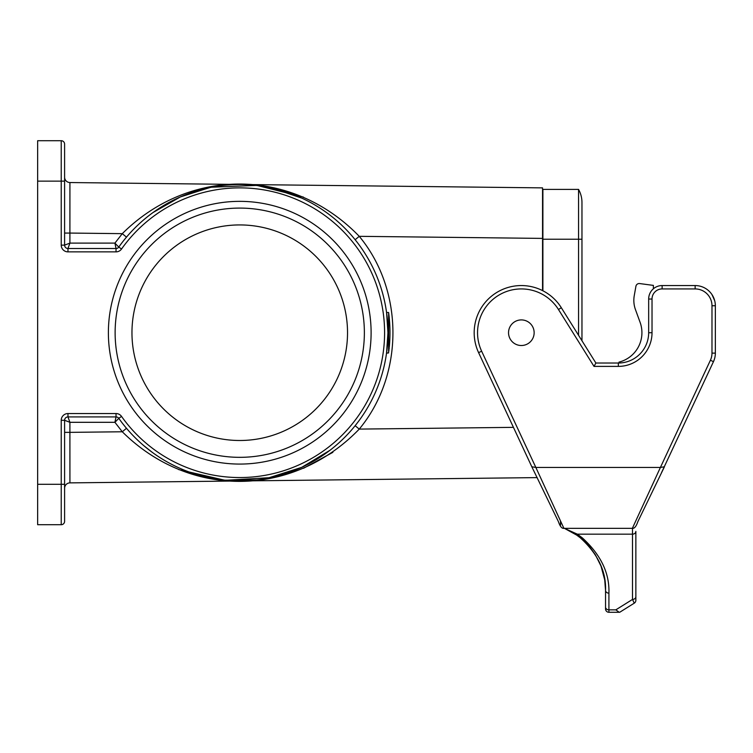 <?xml version="1.0" encoding="UTF-8"?>
<svg xmlns="http://www.w3.org/2000/svg" width="753" height="753" viewBox="0 0 753 753"><rect width="100%" height="100%" fill="white"/><g stroke="black" fill="none" stroke-linecap="round" stroke-linejoin="round"><path stroke-width="1.13" d="M116.037 413.548L116.037 416.917A3.37 3.37 0 0 1 118.786 418.339L114.917 422.311L116.037 416.917L67.968 416.917L69.907 422.311L64.598 420.287L61.228 420.287A6.739 6.739 0 0 1 67.968 413.548L116.037 413.548A6.739 6.739 0 0 1 121.534 416.4A144.84 144.84 0 0 0 336.224 440.74A144.84 144.84 0 0 0 336.224 224.676A144.84 144.84 0 0 0 121.534 249.027A6.739 6.739 0 0 1 116.037 251.869L67.968 251.869A6.739 6.739 0 0 1 61.228 245.139L61.228 181.144L37.65 181.144L37.65 140.717L61.228 140.717A3.37 3.37 0 0 1 64.598 144.087L64.598 245.139L69.907 243.115L67.968 248.509L116.037 248.509L114.917 243.115L122.287 233.656L69.907 233.063L69.925 182.546L542.555 187.874L542.555 290.602M347.528 332.713A107.783 107.783 0 0 1 239.746 440.496A107.783 107.783 0 0 1 131.963 332.713A107.783 107.783 0 0 1 239.746 224.931A107.783 107.783 0 0 1 347.528 332.713M371.107 332.713A131.361 131.361 0 0 1 239.746 464.074A131.361 131.361 0 0 1 108.385 332.713A131.361 131.361 0 0 1 239.746 201.352A131.361 131.361 0 0 1 371.107 332.713M37.65 181.144L37.65 484.283L61.228 484.283L61.228 420.287M388.604 312.504L386.571 312.504L387.955 332.722L386.534 353.166L388.604 352.922L388.633 312.702A150.224 150.224 0 0 1 388.868 314.528L388.868 314.528A150.224 150.224 0 0 1 389.103 316.542L389.103 316.542A150.224 150.224 0 0 1 389.282 318.359L389.348 319.008A150.224 150.224 0 0 1 389.499 320.825L389.527 321.192A150.224 150.224 0 0 1 389.678 323.291L389.696 323.658A150.224 150.224 0 0 1 389.8 325.475L389.828 326.124A150.224 150.224 0 0 1 389.894 327.941M330.002 450.266L301.897 467.255M329.212 450.868L301.727 467.34L266.76 478.437M256.792 479.934L225.081 480.188M225.053 480.188L215.226 478.87M152.021 452.167L143.804 445.663M64.598 200.006L64.598 162.281M537.2 477.609L69.925 482.88L69.907 432.363L122.287 431.77L126.485 428.297M64.598 420.287A3.37 3.37 0 0 1 67.968 416.917A3.37 3.37 0 0 0 64.598 420.287A3.37 3.37 0 0 1 67.968 416.917L67.968 416.917A3.37 3.37 0 0 0 64.598 420.287L64.598 521.34A3.37 3.37 0 0 1 61.228 524.709L37.65 524.709L37.65 484.283M178.668 469.58L225.166 480.32L273.697 477.44M303.525 468.281L332.873 452.337M126.485 237.129L122.287 233.656C189.756 166.629 292.653 167.533 359.256 236.329C404.154 290.451 404.154 374.975 359.256 429.097C292.465 498.128 189.577 498.561 122.287 431.77L114.917 422.311L69.907 422.311L69.907 432.363L64.598 432.363M303.431 197.098L256.829 185.389L208.59 187.337M542.555 238.4L359.256 236.329L355.143 239.708M513.442 427.356L359.256 429.097L355.143 425.718M64.598 233.063L69.907 233.063L69.907 243.115L114.917 243.115L118.786 247.088A148.209 148.209 0 0 1 338.464 222.173A148.209 148.209 0 0 1 338.464 443.253A148.209 148.209 0 0 1 118.786 418.339L118.786 418.339A3.37 3.37 0 0 0 116.037 416.917A3.37 3.37 -90 0 1 118.786 418.339A148.209 148.209 0 0 0 338.464 443.253A148.209 148.209 0 0 0 338.464 222.173A148.209 148.209 0 0 0 118.786 247.078A3.37 3.37 0 0 1 116.037 248.509A3.37 3.37 -90 0 0 118.786 247.088L118.786 247.078A3.37 3.37 0 0 1 116.037 248.509L116.037 251.869M64.598 488.264A5.393 5.393 0 0 1 69.925 482.88M69.925 182.546A5.393 5.393 0 0 1 64.598 177.162M61.228 140.717A3.37 3.37 0 0 1 64.598 144.087A3.37 3.37 0 0 0 61.228 140.717L61.228 181.144L64.598 181.144M61.228 245.139L64.598 245.139A3.37 3.37 0 0 0 67.968 248.509L67.968 251.869M389.282 347.058L389.367 346.173A150.224 150.224 0 0 0 389.555 343.867L389.678 342.126A150.224 150.224 0 0 0 389.781 340.394L389.838 339.019A150.224 150.224 0 0 0 389.903 337.203L389.932 336.233A150.224 150.224 0 0 0 389.96 334.793L389.96 334.793A150.224 150.224 0 0 0 389.969 332.977L389.969 332.977A150.224 150.224 0 0 0 389.969 332.741A150.224 150.224 0 0 0 389.969 331.536L389.969 331.536M389.903 328.016L389.932 329.24A150.224 150.224 0 0 1 389.969 331.461L389.969 332.977M389.95 330.068L389.922 328.845M386.534 353.166L388.633 352.724C389.47 345.646 389.47 345.646 388.633 352.724L388.604 352.922M389.197 347.914L389.15 348.423M388.821 351.246L388.972 349.994M389.056 349.298L389.188 348.018M115.124 332.713A124.631 124.631 0 0 0 302.057 440.646A124.631 124.631 0 0 0 302.057 224.78A124.631 124.631 0 0 0 115.124 332.713M542.555 239.238L578.549 239.238L578.549 189.389L542.894 189.389L542.894 290.771M581.965 340.751L581.965 239.238L578.549 239.238L578.549 335.283M578.549 189.389A26.948 26.948 0 0 1 581.965 202.529A26.948 26.948 0 0 0 578.549 189.389A26.948 26.948 0 0 1 581.965 202.529L581.965 239.238M508.539 332.713A12.801 12.801 0 0 0 527.74 343.801A12.801 12.801 0 0 0 527.74 321.625A12.801 12.801 0 0 0 508.539 332.713M715.237 303.657L715.35 305.765A20.209 20.209 0 0 0 695.141 285.556L662.132 285.556A13.469 13.469 0 0 0 648.662 299.026L648.662 332.713A30.318 30.318 0 0 1 618.345 363.031L595.887 363.031L561.324 307.723A47.157 47.157 0 0 0 498.834 291.27A47.157 47.157 0 0 0 478.597 352.639L531.816 466.766L535.844 467.444L481.647 351.218A43.787 43.787 0 0 1 500.444 294.235A43.787 43.787 0 0 1 558.472 309.511L594.013 366.391L618.345 366.391A33.687 33.687 0 0 0 652.023 332.713L652.023 299.026A10.109 10.109 0 0 1 662.132 288.926L695.141 288.926A16.839 16.839 0 0 1 711.98 305.765L711.98 353.119A16.839 16.839 0 0 1 710.408 360.235L660.409 467.444L535.844 467.444L563.781 528.069L577.335 534.169L580.271 537.793A3.37 2.24 -51.3 0 0 582.38 537.924C600.79 554.735 609.638 573.137 608.913 593.148L608.913 609.845L615.832 609.845L619.22 612.283L608.913 612.283A3.37 3.37 0 0 1 605.544 608.913L605.544 590.39A3.37 2.758 0 0 0 608.913 593.148M632.492 528.342L632.492 534.169A3.37 2.758 -0 0 0 635.861 531.402L635.861 534.865M531.816 466.775L558.425 521.66C560.044 526.432 561.87 528.653 563.903 528.342L564.421 528.342C574.68 532.738 583.359 539.252 590.446 547.883L595.463 554.933L601.016 566.115L604.734 579.961L605.544 590.39C606.231 571.329 597.816 553.803 580.281 537.793L576.563 535.025L580.281 537.793M564.421 528.342L576.563 535.025M615.832 609.845L632.492 599.435L632.492 534.169L577.335 534.169L582.38 537.924M619.691 612.283L634.271 603.162L619.691 612.283M632.501 599.454L634.271 603.162A3.37 3.37 0 0 0 635.861 600.31L635.861 531.402M579.914 537.51L579.226 536.974L579.914 537.51M577.993 536.051L577.504 535.694L577.993 536.051M714.719 300.748L711.98 294.592L714.465 299.854M714.917 301.624L715.19 303.205M618.345 366.391L618.345 363.031L595.887 363.031L594.013 366.391M661.539 472.602L713.458 361.666A20.209 20.209 0 0 0 715.35 353.119L715.35 305.765L711.98 305.765M563.903 528.342L632.36 528.342C634.403 528.653 636.238 526.413 637.857 521.631L664.438 466.775L660.409 467.444L632.492 528.069M632.492 599.435A3.37 2.758 -0 0 0 635.861 596.668M619.013 363.021L619.013 362.108A30.318 30.318 0 0 0 640.097 322.34L635.466 309.624A26.948 26.948 0 0 1 634.242 295.722L635.909 286.319A3.37 3.37 0 0 1 639.664 283.561L653.378 285.396L653.378 288.794M634.242 295.722L635.909 286.319M640.097 322.34L635.466 309.624M275.974 480.555L296.795 480.32L275.974 480.555M292.126 480.376L284.483 480.461L292.126 480.376M186.998 481.562L159.467 481.873L186.998 481.562M120.546 482.315L99.641 482.551L120.546 482.315M120.198 482.315L116.781 482.353L120.198 482.315M289.265 480.405L261.818 480.715L289.265 480.405M174.009 481.713L182.715 481.609L174.009 481.713M108.564 482.447L111.999 482.409L108.564 482.447M173.237 481.722L182.715 481.609L173.237 481.722M107.368 482.466L102.737 482.513L107.368 482.466M279.777 480.518L285.745 480.452L279.777 480.518M64.598 521.34A3.37 3.37 0 0 1 61.228 524.709L61.228 484.283L64.598 484.283M67.968 416.917L67.968 413.548M116.037 416.917A3.37 3.37 0 0 1 118.786 418.339L121.534 416.4M121.534 249.027L118.786 247.078M64.598 245.139A3.37 3.37 180 0 0 67.968 248.509M608.913 612.283L608.913 609.845A3.37 2.758 0 0 1 605.544 607.087M478.597 352.639L481.647 351.218M561.324 307.723L558.472 309.511M662.132 288.926L662.132 285.556A13.469 13.469 0 0 0 648.662 299.026L652.023 299.026M710.408 360.235L713.458 361.666M715.35 353.119L711.98 353.119M695.141 285.556L695.141 288.926M648.662 332.713L652.023 332.713M300.381 467.942L271.993 477.364M272.097 188.081L301.746 198.095M181.906 196.26L210.106 187.506M153.019 212.534L180.485 196.872M180.306 196.957L209.758 187.572M560.514 521.076L560.533 525.152"/></g></svg>
